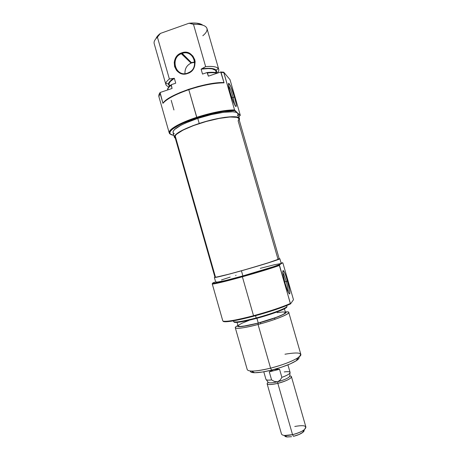 <?xml version="1.0" encoding="UTF-8"?>
<svg xmlns="http://www.w3.org/2000/svg" width="460" height="460" viewBox="0 0 460 460"><rect width="100%" height="100%" fill="white"/><g stroke="black" fill="none" stroke-linecap="round" stroke-linejoin="round"><path stroke-width="0.69" d="M184.977 73.623C184.759 68.471 186.99 64.889 191.676 62.87L191.072 63.1C186.76 65.262 184.73 68.77 184.977 73.623M191.406 62.612L190.82 62.859M181.959 53.475C169.55 57.276 175.409 77.769 187.582 73.111L187.599 73.491C174.806 78.384 168.653 56.85 181.683 52.86L191.676 62.87L181.959 53.475C192.705 49.157 199.933 66.154 189.825 72.025L187.582 73.111C175.818 77.654 169.544 58.178 181.32 53.722L181.959 53.475L181.683 52.86L178.06 54.981L175.444 58.339L174.645 60.329L174.231 62.428L174.593 66.631L176.485 70.305L177.916 71.766L181.505 73.663L185.575 73.962L187.599 73.491L191.239 71.38L193.879 68.017L194.689 66.021L195.132 61.772L194.747 59.685L192.838 55.993L189.681 53.4L187.783 52.647L183.707 52.371L181.683 52.86C194.494 47.834 200.732 69.558 187.599 73.491L187.582 73.111C200.083 69.368 194.149 48.703 181.959 53.475M239.464 118.611L237.607 113.085L240.258 115.161L230.011 79.643L223.727 72.18L230.011 79.643L240.258 115.161L238.912 116.685L240.195 115.448L237.607 113.085C235.02 110.026 215.665 112.453 197.771 118.41L199.22 123.458C218.672 117.001 239.148 114.747 239.464 118.611L239.211 119.991L239.51 119.105L238.999 117.915L237.228 117.104L234.226 116.719L224.963 117.317L212.595 119.686L199.22 123.458L197.771 118.41L185.754 122.958L180.912 125.275L174.507 129.501L173.161 131.249L173.017 132.486L174.386 137.275C174.466 133.751 182.746 129.145 199.22 123.458L192.895 125.666L182.333 130.249L175.904 134.395L174.541 136.097L174.455 137.459L175.335 138.31L174.386 137.275M238.09 113.838L234.899 110.601C225.371 110.503 212.727 112.93 196.972 117.892L213.112 113.419L223.175 111.492L234.899 110.601L234.542 109.911C224.825 109.94 212.209 112.407 196.702 117.306C212.209 112.407 224.825 109.94 234.542 109.911L223.784 72.576L221.059 72.415L224.06 82.84C214.222 82.949 202.463 85.226 188.79 89.677L196.972 117.892L183.741 122.906L178.422 125.453L172.69 129.024L170.539 131.094L169.797 132.825L170.441 134.165L173.834 135.349C170.844 134.912 169.516 133.923 169.861 132.376C171.637 128.328 180.671 123.498 196.972 117.892L196.702 117.306C180.17 122.998 171.017 127.897 169.234 132.014C168.992 133.026 169.481 133.808 170.706 134.36L169.228 132.946C167.946 129.754 179.71 122.82 196.702 117.306L188.79 89.677C175.461 94.329 166.848 98.877 162.949 103.327L160.023 93.07L158.907 96.721L169.228 132.946M233.122 97.33C231.449 91.712 229.914 87.762 228.511 85.479C229.914 87.762 231.449 91.712 233.122 97.33L231.788 97.773L233.122 97.33L234.709 104.943L233.122 97.33L234.519 97.169L233.122 97.33M230.184 92.719C228.355 86.054 227.953 82.961 228.982 83.432C230.494 85.37 232.34 89.953 234.519 97.169L230.862 86.785L228.718 83.289L228.476 85.192L229.574 90.493L233.208 101.597L235.221 105.829L235.692 106.444L236.244 106.346L235.974 103.08L234.519 97.169C236.641 105.018 236.842 107.853 235.123 105.673C233.605 102.988 231.955 98.67 230.184 92.719M218.736 69.328L206.971 28.485C205.907 25.495 201.411 24.121 193.493 24.363L205.637 66.614C213.469 66.01 217.833 66.913 218.736 69.328C219.012 70.357 218.546 71.553 217.333 72.904C218.891 71.156 219.213 69.701 218.304 68.523C216.671 66.7 212.451 66.062 205.637 66.614L202.141 68.793C209.702 67.856 214.383 68.321 216.183 70.196L216.413 72.576L216.66 71.605L216.114 70.11L212.899 68.661L207.109 68.339L202.141 68.793L201.106 69.15L202.526 74.083L207.063 72.542L202.526 74.083L201.106 69.15L205.637 66.614L193.493 24.363C201.204 24.121 205.672 25.421 206.902 28.273C207.586 30.452 206.224 32.947 202.814 35.748M165.79 83.582C165.64 85.06 166.687 86.129 168.935 86.779C167.193 86.279 166.163 85.514 165.853 84.49C165.451 82.99 166.623 81.155 169.372 78.999C167.164 80.718 165.974 82.248 165.79 83.582L168.469 83.875L169.539 86.014L168.492 84.594L168.814 82.863L171.73 79.752L174.328 78.286L170.211 81.598L169.113 83.53L169.084 84.376M169.395 85.123L169.999 85.732M216.441 72.68L215.993 71.122C214.929 68.638 209.967 67.982 201.106 69.15L208.483 68.557L212.215 68.868L215.521 70.311L215.958 71.024L215.878 72.576M217.689 73.013L211.571 72.289L207.063 72.542L208.386 76.165L220.708 71.99L208.386 76.165L207.46 72.95C211.588 72.559 214.82 72.64 217.154 73.192C214.82 72.64 211.588 72.559 207.46 72.95L207.063 72.542C211.795 72.088 215.337 72.243 217.689 73.013M173.017 132.468C173.064 128.817 181.315 124.131 197.771 118.41L211.146 114.643L223.52 112.315L232.812 111.791L235.825 112.223L237.607 113.085L234.542 109.911L223.727 72.18L220.708 71.99L221.059 72.415L223.784 72.576L223.727 72.18L220.708 71.99L224.06 82.84L223.336 82.541C205.746 82.041 169.033 94.472 163.369 102.649L166.951 99.469L172.626 96.025L180.067 92.54L188.772 89.274L198.122 86.463L207.437 84.318L216.045 82.984L223.336 82.541L224.06 82.84C214.222 82.949 202.463 85.226 188.79 89.677C175.461 94.329 166.848 98.877 162.949 103.327L160.086 92.512L158.844 95.507L159.102 94.202L160.086 92.512L172.074 88.458L171.275 84.698C168.762 86.595 167.526 88.239 167.566 89.631L168.964 86.745L171.275 84.698L175.731 83.185L174.328 78.286C170.447 80.77 168.711 82.863 169.125 84.565L169.573 86.123M154.129 43.407C153.772 41.596 154.865 39.514 157.418 37.162L160.39 33.419C158.004 35.253 156.544 36.972 156.015 38.582L156.095 38.341M158.97 96.916C158.562 95.829 158.913 94.547 160.023 93.07L160.086 92.512L172.074 88.458L171.16 85.272C168.797 87.078 167.584 88.653 167.526 89.999C167.584 88.653 168.797 87.078 171.16 85.272L171.275 84.698L175.731 83.185L174.328 78.286L169.372 78.999L157.418 37.162C154.761 39.612 153.68 41.768 154.186 43.619L165.853 84.49M201.417 24.346L196.293 23.121L189.048 23.23L160.39 33.419L156.693 37.174M173.086 132.664L174.254 133.693M237.412 115.885L238.13 114.321M168.469 83.875C168.711 82.357 170.327 80.615 173.316 78.631L169.372 78.999L157.418 37.162L160.39 33.419L189.048 23.23L193.493 24.363L189.048 23.23C195.776 22.638 200.341 23.287 202.751 25.179M163.369 102.649L162.949 103.327L163.369 102.649M171.195 100.326L173.949 109.986M194.775 62.359L191.676 62.87L194.775 62.359M194.752 61.985L191.659 62.525M238.872 118.824L238.464 118.162L236.785 117.346L229.891 116.989L219.138 118.427L206.258 121.469L193.487 125.597L183.034 130.094L176.6 134.182L175.191 135.867L174.995 137.114L175.191 135.867L215.544 277.345L214.981 277.322L215.544 277.345C220.432 277.179 282.014 259.325 279.255 258.894L238.867 118.795C238.194 115.748 224.572 116.547 208.15 120.951C191.734 125.315 176.933 132.141 175.191 135.867L215.544 277.345L229.632 273.999L248.503 268.767L271.578 261.786L279.255 258.888M238.901 119.347L238.125 120.848L277.938 258.98L279.116 258.842M223.054 321.063L223.658 321.615C227.28 322.27 237.297 320.471 253.707 316.204L253.529 315.715C269.359 311.397 281.623 307.32 290.329 303.479L279.375 264.908C270.681 267.944 258.33 271.716 242.322 276.218L242.38 276.782C258.146 272.349 270.48 268.588 279.387 265.5C270.48 268.588 258.146 272.349 242.38 276.782L242.322 276.218C220.098 282.44 207.017 285.142 214.751 282.147L212.612 283.228L215.067 283.101L231.794 279.088L258.531 271.544L279.375 264.908L281.261 263.58L279.864 258.721C280.772 259.083 261.28 265.242 241.425 270.796L242.891 275.914C261.176 270.831 279.668 264.931 281.06 263.804L281.261 263.574M212.997 283.377C208.593 285.413 222.019 282.474 242.38 276.782L253.529 315.715C237.032 320.005 226.97 321.822 223.341 321.172L223.658 321.615M288.311 292.232C288.311 290.047 287.615 286.459 286.212 281.462L287.534 281.014C289.961 289.288 290.743 296.568 288.736 293.031C287.678 291.151 286.476 287.931 285.142 283.377L287.241 289.742L289.024 293.468L289.719 293.825L289.875 293.33L289.536 289.478L286.183 276.719L284.251 271.946L283.003 270.537L283.101 274.683L285.142 283.377C282.814 274.718 282.233 270.468 283.4 270.641C284.487 271.923 285.861 275.379 287.534 281.014L286.212 281.462C287.615 286.459 288.311 290.047 288.311 292.232M284.717 281.871L286.212 281.462L284.717 281.871M284.97 354.223C299.638 351.773 303.91 352.992 297.787 357.88C291.738 361.554 282.664 364.981 270.572 368.155L258.054 324.484L258.163 323.133L268.002 320.286L280.318 315.859L284.976 313.513L285.947 312.668L285.97 312.087L285.28 311.805C290.139 312.305 275.103 318.717 258.163 323.133L258.054 324.484C279.548 318.895 296.2 311.023 285.643 311.897C287.558 311.799 288.598 311.983 288.759 312.449C289.846 314.053 274.263 320.252 258.054 324.484L270.572 368.155L271.624 370.099C282.566 367.235 290.789 364.113 296.292 360.738C298.69 359.151 299.558 357.938 298.891 357.104L298.96 357.19M286.724 307.257L286.758 306.716C285.39 308.683 270.756 314.122 256.191 317.964L256.364 318.441C270.831 314.628 285.361 309.223 286.724 307.257L286.844 306.601L286.793 307.165L285.74 308.045L283.67 309.178L272.222 313.668L256.364 318.441L256.191 317.964C272.377 313.703 288 307.642 286.959 306.193L286.77 305.538M293.348 299.253L293.445 299.782L290.513 303.922L293.445 299.782L293.348 299.253L282.934 263.143L293.348 299.253M260.751 323.754L260.406 322.529L260.751 323.754M223.203 321.391L225.774 321.776L231.426 321.178L250.021 317.164L274.873 309.873L290.513 303.922L279.387 265.5L279.375 264.908L282.676 262.746L281.106 263.034L282.676 262.746L279.703 264.454L273.274 266.771L242.891 275.914C225.998 280.565 216.953 282.716 215.763 282.365L225.268 280.583L242.891 275.914L241.425 270.796L266.955 263.281L279.864 258.721M222.755 320.752C222.858 322.46 236.13 320.39 253.529 315.715L242.38 276.782C225.061 281.623 212.089 284.654 212.255 283.912L222.755 320.752M255.541 315.709L256.191 317.964L255.541 315.709M285.453 312.397L284.389 313.657L282.538 314.709L276.402 317.32L258.255 323.029C245.979 326.151 239.257 327.141 238.084 325.99L240.057 326.491L245.485 325.893L258.255 323.029L256.904 318.297L258.255 323.029C272.579 319.286 286.396 313.818 285.453 312.409L284.418 308.804M235.302 327.779C235.192 327.296 235.974 326.594 237.653 325.657C230.299 329.532 240.511 329.176 258.054 324.484C244.197 327.997 236.612 329.096 235.302 327.779L247.267 369.696C248.843 371.939 256.611 371.427 270.572 368.155C286.873 364.147 302.214 356.994 300.823 354.338L288.759 312.449M258.163 323.133L241.862 326.525L238.01 326.548L237.463 326.123L237.912 325.392C236.428 327.629 243.179 326.876 258.163 323.133M248.975 320.401L241.77 323.317L238.447 325.283M285.367 312.259L282.773 311.926L277.127 312.668M233.824 321.804L234.387 322.322L238.55 322.236L256.364 318.441C244.375 321.546 237.015 322.828 234.278 322.293L233.824 321.804M233.329 320.861L233.513 321.523C234.784 322.702 242.345 321.517 256.191 317.964C244.122 321.091 236.71 322.385 233.962 321.856L234.278 322.293M281.146 263.517L274.298 264.759L260.297 268.335M236.066 275.287L235.6 275.425M230.213 277.092L221.473 279.95M216.511 281.848L215.769 282.319M241.425 270.796C224.549 275.488 215.533 277.719 214.377 277.495L223.83 275.534L241.425 270.796M254.501 372.726C258.641 372.761 264.351 371.887 271.624 370.099L270.572 368.155C262.539 370.133 256.255 371.111 251.723 371.088L254.501 372.726C251.626 372.646 250.246 372.077 250.372 371.019L251.022 372.1L255.07 372.726L262.303 372.036L271.624 370.099L281.474 367.229L290.197 363.912L296.349 360.703L299.029 358.122M290.329 303.479C281.623 307.32 269.359 311.397 253.529 315.715L253.707 316.204C269.623 311.863 281.894 307.769 290.513 303.922L290.329 303.479M282.676 262.746L282.934 263.143L282.676 262.746M282.82 272.579C283.803 274.154 284.93 277.115 286.212 281.462C284.93 277.115 283.803 274.154 282.82 272.579M273.901 369.616L281.238 367.31L273.901 369.616M294.774 426.472C304.784 424.724 307.843 425.891 303.951 429.968C301.173 431.917 297.373 433.481 292.543 434.654L293.491 436.31C297.338 435.373 300.368 434.125 302.588 432.555C303.991 431.491 304.474 430.606 304.025 429.916L304.163 430.681L303.134 432.118L299.138 434.464L293.491 436.31L292.543 434.654C301.099 432.319 305.549 429.784 305.9 427.058L291.439 376.723C290.898 378.775 286.361 380.978 277.834 383.341L292.543 434.654L277.834 383.341C287.529 381.041 294.975 376.332 289.811 375.952L289.886 375.958M284.234 371.921C288.512 371.364 290.438 371.709 290.013 372.962C289.179 374.239 286.465 375.699 281.865 377.349L280.215 380.035L277.621 381.771L277.834 383.341L277.621 381.771L274.453 381.461L271.59 379.897L269.284 371.847L273.263 369.771L269.284 371.847L279.548 369.276L281.865 377.349L280.215 380.035L277.621 381.771C284.251 379.983 288.305 378.172 289.788 376.332L289.829 375.745C289.599 377.556 285.528 379.569 277.621 381.771C271.705 383.117 268.479 383.203 267.938 382.018L268.283 382.501C269.704 383.145 272.82 382.898 277.621 381.771L274.453 381.461L271.59 379.897C268.893 380.247 267.133 380.202 266.305 379.759L268.283 382.501M263.787 371.789L265.949 379.356C266.282 380.15 268.163 380.334 271.59 379.897L269.284 371.847L279.548 369.276L281.865 377.349C287.356 375.348 290.099 373.71 290.099 372.433L287.925 364.866M268.002 382.231L268.059 382.185C265.696 384.813 268.956 385.198 277.834 383.341C271.492 384.79 267.91 384.911 267.093 383.703L281.497 434.05C282.463 435.775 286.149 435.976 292.543 434.654L284.694 435.488L287.224 436.966L291.577 436.69L286.798 436.919L284.642 435.81M284.602 435.482C284.59 436.31 285.464 436.804 287.224 436.966M276.673 369.179L279.548 369.276L274.574 369.443L276.673 369.179M181.32 53.722L191.072 63.1M169.234 132.014L169.861 132.376M228.419 84.525L228.982 83.432M216.183 70.196L218.304 68.523M214.981 277.322L174.995 137.114M297.787 357.88L296.292 360.738M238.084 325.99L237.049 322.385M215.763 282.365L214.377 277.495M274.948 319.338L274.585 318.078L274.948 319.338M282.773 271.71L283.4 270.641M303.951 429.968L302.588 432.555M289.788 376.332L290.013 372.962"/></g></svg>

